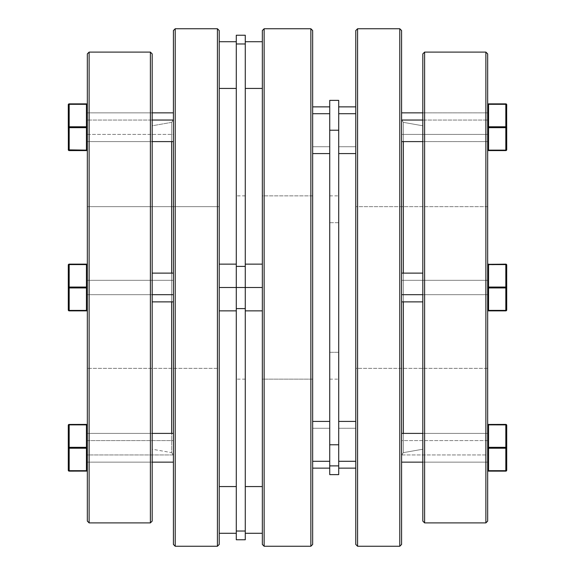 <?xml version="1.0" encoding="UTF-8"?>
<svg xmlns="http://www.w3.org/2000/svg" width="575" height="575" viewBox="0 0 575 575"><rect width="100%" height="100%" fill="white"/><g stroke="black" fill="none" stroke-linecap="round" stroke-linejoin="round"><path stroke-width="0.43" stroke-dasharray="2.88 2.16" d="M173.413 119.83L171.645 122.353L171.645 141.601L171.645 122.353L152.181 125.788L152.181 449.212L171.645 452.647L173.413 455.17L173.413 119.83L173.413 544.453L173.413 30.547L173.413 455.17L173.413 119.83L173.413 455.17L171.645 452.647L171.645 433.399L171.645 452.647L152.181 449.212L152.181 53.899L152.181 521.101L152.181 125.788L152.181 449.212L152.181 125.788L171.645 122.353L171.645 452.647L171.645 122.353L173.413 119.83M171.645 273.125L171.645 301.875L171.645 273.125M87.328 368.359L87.328 206.641L219.219 206.641L219.219 368.359L87.328 368.359L219.219 368.359L219.219 30.547L219.219 544.453L219.219 206.641L219.219 368.359L219.219 206.641L87.328 206.641L87.328 368.359M87.328 53.899L87.328 521.101L87.328 53.899M87.328 206.641L87.328 366.807L87.328 206.641M217.422 28.75L217.422 546.25L217.422 28.75M175.21 546.25L175.21 28.75L175.21 546.25M89.125 522.898L89.125 52.102L89.125 522.898M150.384 52.102L150.384 522.898L150.384 52.102M86.724 287.076L69.18 287.054L69.18 264.593L86.43 264.593L69.18 264.593L69.18 287.054L86.43 287.054L86.43 264.593L86.43 287.054L69.18 287.054L69.18 264.593L86.43 264.263L87.256 264.867L86.43 264.141L68.547 264.407L68.281 309.961A0.898 0.446 0 0 0 69.18 310.414L69.18 310.859L86.43 310.859L87.328 309.961L86.43 310.859L69.18 310.859L69.18 310.407L86.43 310.407L86.43 287.946L69.18 287.946L69.18 310.407L69.18 287.946L86.43 287.946L86.43 310.407L69.18 310.407L69.18 287.047A0.898 0.446 0 0 0 68.281 287.5A0.898 0.446 0 0 0 69.18 287.946L86.43 287.946L86.43 310.407L69.18 310.407A0.898 0.446 180 0 1 68.281 309.961L69.18 310.859A0.898 0.898 0 0 1 68.281 309.961L68.281 309.961A0.898 0.898 0 0 0 69.18 310.859L86.43 310.859L86.43 310.407L86.43 310.859L68.547 310.593L86.43 310.859A0.898 0.898 0 0 0 87.328 309.961L86.724 310.809L87.328 309.961L87.328 287.5A0.898 0.446 180 0 1 86.43 287.953A0.898 0.446 180 0 0 87.328 287.5L87.062 287.184M68.95 264.169L69.18 264.141A0.898 0.898 0 0 0 68.281 265.039L68.281 265.039A0.898 0.446 180 0 1 69.18 264.586A0.898 0.446 180 0 0 68.281 265.039A0.898 0.898 0 0 1 69.18 264.141L86.43 264.141L86.43 287.054A0.898 0.446 180 0 1 87.328 287.5L87.328 265.039A0.898 0.446 180 0 0 86.43 264.586A0.898 0.446 180 0 1 87.328 265.039L86.43 264.141L87.328 265.039A0.898 0.898 0 0 0 86.43 264.141A0.898 0.898 0 0 1 87.328 265.039A0.898 0.446 0 0 0 86.43 264.593L69.18 264.593L69.18 264.141L69.18 287.054L68.281 287.5A0.898 0.446 0 0 1 69.18 287.047L69.18 287.953A0.898 0.446 180 0 1 68.281 287.5A0.898 0.446 180 0 0 69.18 287.953L69.18 287.054L69.18 287.953M87.328 294.688L173.413 294.688L173.413 273.125L173.413 280.312L87.328 280.312L87.328 301.875L87.328 280.312L173.413 280.312L173.413 301.875L173.413 294.688L87.328 294.688L87.328 280.312L173.413 280.312L173.413 301.846L173.413 273.154L173.413 301.875L173.413 273.125L173.413 280.312L87.328 280.312L87.328 301.846L87.328 273.125L87.328 294.688L152.181 294.688L87.328 294.688M86.43 310.414A0.898 0.446 0 0 0 87.328 309.961A0.898 0.446 180 0 1 86.43 310.407L86.43 310.859L69.18 310.859L69.18 310.407L86.43 310.407L86.43 287.047A0.898 0.446 0 0 1 87.328 287.5L87.328 309.961A0.898 0.898 0 0 1 86.43 310.859L86.43 310.414A0.898 0.446 0 0 0 87.328 309.961A0.898 0.776 0 0 1 86.43 310.737L87.328 309.961L86.43 310.859A0.898 0.898 0 0 0 87.328 309.961L87.328 287.5L86.43 287.946A0.898 0.446 0 0 0 87.328 287.5A0.898 0.446 -0 0 0 86.43 287.047L86.43 287.953M69.18 264.586A0.898 0.446 0 0 0 68.281 265.039A0.898 0.446 180 0 1 69.18 264.593L69.18 287.054L69.18 264.141L69.18 264.593L86.43 264.593L86.43 287.054L69.18 287.054A0.898 0.446 0 0 0 68.281 287.5L68.281 265.039L68.281 287.5A0.898 0.446 180 0 0 69.18 287.946L68.281 287.5A0.898 0.446 180 0 1 69.18 287.054L86.43 287.054L86.43 264.141L87.328 265.039L87.328 287.5A0.898 0.446 180 0 1 86.43 287.946L86.43 287.047L86.43 287.946L69.18 287.946L69.18 310.407L86.43 310.407L87.328 309.961A0.898 0.446 -0 0 1 86.43 310.407L86.43 287.946L69.18 287.946L86.43 287.946L86.43 310.407L69.18 310.414A0.898 0.446 0 0 1 68.281 309.961L69.18 310.407L69.18 287.946L69.18 310.407A0.898 0.446 0 0 1 68.281 309.961L68.281 265.039L69.18 264.593A0.898 0.446 0 0 0 68.281 265.039L68.547 264.407M86.724 310.809L87.328 309.961L87.328 287.5A0.898 0.446 -0 0 0 86.43 287.054L86.43 264.593L69.18 264.593L69.18 264.141L69.18 264.593M68.921 264.177L86.43 264.141L69.18 264.141A0.898 0.898 0 0 0 68.281 265.039L68.346 264.701M69.18 287.047L69.18 287.946L69.18 287.047A0.898 0.446 180 0 0 68.281 287.5L68.281 309.961L68.281 287.5M86.43 264.593A0.898 0.446 180 0 1 87.328 265.039A0.898 0.898 0 0 0 86.43 264.141L87.328 265.039L87.062 287.816M86.43 424.537L87.328 425.313L86.43 424.537L69.18 424.868L69.18 447.328L86.43 447.328L86.43 424.868L86.43 447.328L69.18 447.328L69.18 424.868L86.43 424.868L86.43 447.328L69.18 447.328L69.18 424.868A0.898 0.446 180 0 0 68.281 425.313L68.281 447.774A0.898 0.446 0 0 1 69.18 447.328A0.898 0.446 180 0 0 68.281 447.774L69.18 448.227L69.18 470.688L86.43 471.018L87.328 470.235L86.43 470.688L86.43 448.227L69.18 448.227L86.43 448.227L86.43 470.688L69.18 470.688L69.18 448.227A0.898 0.446 180 0 1 68.281 447.774L68.281 470.235A0.898 0.446 -0 0 0 69.18 470.688L69.18 448.227L86.43 448.227L86.43 447.328A0.898 0.446 0 0 1 87.328 447.774L87.328 425.313A0.898 0.446 180 0 0 86.43 424.868L86.43 424.415L69.18 424.415L86.43 424.415L69.18 424.415L68.281 425.313A0.898 0.446 0 0 1 69.18 424.868L69.18 424.415L69.18 424.868L86.43 424.868A0.898 0.446 0 0 1 87.328 425.313L86.43 424.415L86.43 424.868L69.18 424.868L68.281 425.313A0.898 0.898 0 0 1 69.18 424.415A0.898 0.898 0 0 0 68.281 425.313L69.18 424.415L69.18 424.868L69.18 424.415L86.43 424.415A0.898 0.898 0 0 1 87.328 425.313A0.898 0.898 0 0 0 86.43 424.415L87.328 425.313L86.43 424.537M87.328 440.587L173.413 440.587L173.413 433.399L173.413 454.962L87.328 454.962L87.328 433.399L87.328 462.149L87.328 454.962L173.413 454.962L173.413 462.149L173.413 440.587L87.328 440.587M87.062 448.09L87.328 447.774A0.898 0.446 180 0 0 86.43 447.328L86.43 424.868A0.898 0.446 180 0 1 87.328 425.313A0.898 0.898 0 0 0 86.43 424.415L69.18 424.415A0.898 0.898 0 0 0 68.281 425.313L68.281 447.774L69.18 447.328L69.18 448.227A0.898 0.446 0 0 1 68.281 447.774L68.281 470.235A0.898 0.446 180 0 0 69.18 470.688A0.898 0.446 0 0 1 68.281 470.235L68.281 425.313A0.898 0.446 180 0 1 69.18 424.868L69.18 447.328A0.898 0.446 -0 0 0 68.281 447.774A0.898 0.446 180 0 0 69.18 448.227L69.18 471.133L86.43 471.133L69.18 471.133L68.281 470.235L69.18 471.133A0.898 0.898 0 0 1 68.281 470.235L69.18 471.133L86.43 471.133L86.43 470.688L69.18 470.688L69.18 471.133L68.281 470.235A0.898 0.898 0 0 0 69.18 471.133L68.899 471.09M173.413 440.587L173.413 462.12L173.413 440.587M86.724 424.889L86.43 424.415L86.43 424.868L69.18 424.868L69.18 424.415L69.18 424.868L86.43 424.868L86.43 447.328L69.18 447.328L69.18 424.868L68.281 425.313A0.898 0.898 0 0 1 69.18 424.415L86.43 424.415A0.898 0.898 0 0 1 87.328 425.313L87.328 470.235L86.724 471.083L86.43 470.688A0.898 0.446 180 0 0 87.328 470.235A0.898 0.898 0 0 1 86.43 471.133L69.18 471.133L69.18 470.688L86.43 470.688L86.43 471.133A0.898 0.898 0 0 0 87.328 470.235L87.062 470.875L87.328 470.235A0.898 0.776 180 0 1 86.43 471.018L87.328 470.235L87.328 447.774A0.898 0.446 0 0 1 86.43 448.227A0.898 0.446 180 0 0 87.328 447.774L87.328 425.313L87.328 447.774L86.43 447.774L86.43 447.328L86.43 470.688A0.898 0.446 -0 0 0 87.328 470.235L87.328 447.774A0.898 0.446 180 0 1 86.43 448.227L69.18 448.227L69.18 447.328L86.43 447.328L86.43 448.227L86.43 447.328L87.328 447.774A0.898 0.446 0 0 0 86.43 447.328L86.71 447.35M86.724 448.198L86.43 447.774L86.43 448.227A0.898 0.446 180 0 0 87.328 447.774L87.328 470.235L87.328 447.774A0.898 0.446 -0 0 0 86.43 447.328L86.43 447.774L87.328 447.774L87.328 425.313L87.328 462.149L152.181 462.149L87.328 462.149L87.328 447.774L87.328 470.235A0.898 0.446 -0 0 1 86.43 470.688L86.43 448.227L86.43 470.688L69.18 470.688L69.18 448.227L86.43 448.227L68.899 448.205M87.328 433.399L152.181 433.399L87.328 433.399L87.328 462.149L87.328 433.399L173.413 433.399L173.413 462.149L173.413 433.399M87.328 444.971L87.328 433.679L87.328 444.971M68.547 447.458L69.18 447.328L69.18 470.688A0.898 0.446 0 0 1 68.281 470.235A0.898 0.898 0 0 0 69.18 471.133L86.43 471.133L69.18 471.133A0.898 0.898 0 0 1 68.281 470.235L68.281 425.313A0.898 0.446 180 0 1 69.18 424.868L69.18 447.328A0.898 0.446 -0 0 0 68.281 447.774L68.353 447.602M68.281 447.774A0.898 0.446 180 0 0 69.18 448.227L69.18 447.328L86.43 447.328L86.43 424.868A0.898 0.446 180 0 1 87.328 425.313L87.062 424.997M68.885 470.659L69.18 471.133L69.18 470.688L86.43 470.688L86.43 448.227M86.48 471.133L87.328 470.235A0.898 0.446 0 0 1 86.43 470.688L86.43 471.133L87.328 470.235A0.898 0.898 0 0 1 86.43 471.133A0.898 0.898 0 0 0 87.328 470.235L87.321 470.343M87.321 310.069L86.71 310.385M173.413 280.312L173.413 301.846L173.413 280.312M68.899 287.924L68.353 287.673M69.18 287.054L86.43 287.054M86.43 287.047A0.898 0.446 180 0 1 87.328 287.5L87.328 265.039L86.43 264.141L87.062 264.407M87.328 265.039L86.43 264.141L87.328 265.039A0.898 0.446 0 0 0 86.43 264.586M68.885 310.385L69.18 310.859A0.898 0.898 0 0 1 68.281 309.961L68.547 310.277M86.724 150.535L86.43 150.585A0.898 0.898 0 0 0 87.328 149.687L86.43 150.585L86.43 150.132L86.43 150.585L69.18 150.585A0.898 0.898 0 0 1 68.281 149.687L68.353 127.053L86.43 126.773L86.43 104.312L69.18 104.312L69.18 126.773L69.18 103.867A0.898 0.898 0 0 0 68.281 104.765L69.18 103.867L68.281 104.765A0.898 0.446 180 0 1 69.18 104.312L86.43 104.312L86.43 126.773L86.43 104.312A0.898 0.446 180 0 1 87.328 104.765L87.328 127.226L86.43 127.672L86.43 127.226L87.328 127.226L86.43 127.226L86.43 127.672L87.328 127.226A0.898 0.446 0 0 0 86.43 126.773L69.18 126.773A0.898 0.446 0 0 0 68.281 127.226L68.281 149.687A0.898 0.898 0 0 0 69.18 150.585L69.18 150.132L86.43 150.132A0.898 0.446 180 0 0 87.328 149.687L87.328 104.765L87.328 127.226L86.724 126.802L87.328 127.226A0.898 0.446 0 0 1 86.43 127.672L86.43 126.773L87.328 127.226L87.328 149.687A0.898 0.446 -0 0 1 86.43 150.132L86.43 127.672L69.18 127.672A0.898 0.446 0 0 1 68.281 127.226L68.281 104.765L68.281 127.226A0.898 0.446 180 0 0 69.18 127.672L69.18 126.773L86.43 126.773L86.43 127.672A0.898 0.446 180 0 0 87.328 127.226L87.328 104.765A0.898 0.776 0 0 0 86.43 103.982L69.18 103.867L86.43 103.867L86.43 104.312A0.898 0.446 180 0 1 87.328 104.765L87.328 127.226L87.256 104.593L86.43 103.982L87.328 104.765L86.43 104.312L86.43 126.773L69.18 126.773L69.18 104.312L86.43 104.312L69.18 104.312L69.18 127.672L86.43 127.672L86.43 150.132L69.18 150.132L69.18 127.672L69.18 150.132A0.898 0.446 0 0 1 68.281 149.687L68.281 127.226L68.281 149.687A0.898 0.446 180 0 0 69.18 150.132L69.18 150.585L86.43 150.585L69.18 150.585L68.353 150.032M87.328 134.413L173.413 134.413L173.413 141.601L173.413 112.851L173.413 134.413L87.328 134.413L87.328 141.565L87.328 120.038L87.328 141.601L87.328 112.851L87.328 134.413M152.181 120.038L87.328 120.038L152.181 120.038M173.413 134.413L173.413 112.88L173.413 134.413M68.885 127.65L69.18 127.226L69.18 127.672L68.281 127.226L68.281 104.765A0.898 0.446 180 0 1 69.18 104.312L69.18 127.226L69.18 126.773L86.43 126.773L86.43 127.672A0.898 0.446 180 0 0 87.328 127.226L87.328 112.851L87.328 141.601L173.413 141.601L173.413 112.851L87.328 112.851L87.328 149.687L86.43 150.585A0.898 0.898 0 0 0 87.328 149.687L86.43 150.585L87.328 149.687A0.898 0.898 0 0 1 86.43 150.585A0.898 0.898 0 0 0 87.328 149.687L87.328 127.226L87.328 149.687A0.898 0.898 0 0 1 86.43 150.585L86.43 150.132L86.43 150.585L69.18 150.585L68.281 149.687A0.898 0.446 0 0 0 69.18 150.132L86.43 150.132L69.18 150.132L69.18 150.585L86.43 150.585L69.18 150.585L69.18 127.672A0.898 0.446 180 0 1 68.281 127.226L68.281 149.687L68.281 127.226A0.898 0.446 180 0 0 69.18 127.672L69.18 150.132A0.898 0.446 0 0 1 68.281 149.687A0.898 0.898 0 0 0 69.18 150.585L68.281 149.687L69.18 150.132L86.43 150.132L86.43 127.672L69.18 127.672L69.18 150.132L69.18 127.672L86.43 127.672L86.43 150.132L69.18 150.132L69.18 150.585A0.898 0.898 0 0 1 68.281 149.687A0.898 0.898 0 0 0 69.18 150.585L68.547 150.319M87.314 149.823L87.328 127.226A0.898 0.446 180 0 1 86.43 127.672L86.43 150.132A0.898 0.446 0 0 0 87.328 149.687A0.898 0.446 0 0 1 86.43 150.132L86.43 127.672L69.18 127.672L69.18 104.312A0.898 0.446 180 0 0 68.281 104.765L68.281 127.226L68.885 126.802L68.353 127.398M87.256 127.053L87.328 104.765A0.898 0.898 0 0 0 86.43 103.867L69.18 103.867L68.281 104.765A0.898 0.898 0 0 1 69.18 103.867L86.71 103.91M87.328 130.029L87.328 141.601L87.328 130.029M87.328 141.601L87.328 112.851L173.413 112.851L173.413 141.601L87.328 141.601L152.181 141.601M173.413 141.601L173.413 112.851L173.413 141.601M69.18 126.773A0.898 0.446 0 0 0 68.281 127.226A0.898 0.446 0 0 1 69.18 126.773L69.18 127.672L86.43 127.672L86.43 126.773L68.899 126.795M86.724 126.802L86.43 127.226L87.328 127.226L86.43 127.226L86.43 103.867L69.18 103.867L69.18 104.312L69.18 103.867L86.43 103.867L86.43 104.312L69.18 104.312L69.18 103.867A0.898 0.898 0 0 0 68.281 104.765A0.898 0.898 0 0 1 69.18 103.867A0.898 0.898 0 0 0 68.281 104.765L68.353 104.593M87.321 104.628L86.43 103.867A0.898 0.898 0 0 1 87.328 104.765L87.328 104.765A0.898 0.898 0 0 0 86.43 103.867A0.898 0.898 0 0 1 87.328 104.765L87.328 104.765A0.898 0.446 180 0 0 86.43 104.312L86.43 103.867A0.898 0.898 0 0 1 87.328 104.765L87.328 127.226A0.898 0.446 0 0 0 86.43 126.773A0.898 0.446 0 0 1 87.328 127.226M69.18 104.312L86.43 104.312L86.43 126.773M86.43 103.867L86.71 104.334M506.647 127.398L505.82 126.773L505.82 127.672L488.57 127.672L488.57 126.773L487.672 127.226L488.57 127.226L487.672 127.226L488.57 126.773L488.57 127.226L488.57 104.312L505.82 104.312L505.82 126.773L488.57 126.773L505.82 126.773L505.82 104.312L488.57 104.312L488.57 126.773L505.82 126.773L506.719 127.226L506.719 104.765L506.719 149.687A0.898 0.898 0 0 1 505.82 150.585L488.57 150.585L505.82 150.585A0.898 0.898 0 0 0 506.719 149.687A0.898 0.898 0 0 1 505.82 150.585L505.82 150.132L488.57 150.132L488.57 127.672L505.82 127.672L505.82 150.132L505.82 127.672L488.57 127.672L488.57 150.132L505.82 150.132L506.719 149.687L505.82 150.585A0.898 0.898 0 0 0 506.719 149.687A0.898 0.446 0 0 1 505.82 150.132L505.82 127.672A0.898 0.446 180 0 0 506.719 127.226A0.898 0.446 180 0 1 505.82 127.672L505.82 150.585L488.57 150.585L488.57 150.132L505.82 150.132L488.57 150.132L488.57 150.585A0.898 0.898 0 0 1 487.672 149.687L487.672 127.226L487.672 149.687A0.898 0.898 0 0 0 488.57 150.585L505.82 150.585L505.82 150.132A0.898 0.446 -0 0 0 506.719 149.687L506.719 127.226L505.82 127.672L505.82 126.773L505.82 127.672L506.453 127.542M487.672 141.601L401.587 141.601L401.587 112.851L487.672 112.851L487.672 141.601L487.672 104.765L487.672 141.601L487.672 112.851L401.587 112.851L401.587 141.601L487.672 141.601L487.672 112.851L487.672 134.413L401.587 134.413L401.587 112.851L401.587 141.601L401.587 112.851L401.587 141.601L401.587 134.413L487.672 134.413L487.672 112.88L487.672 141.601L422.819 141.601M487.938 127.542L488.57 127.672L488.57 127.226L487.672 127.226L487.672 104.765A0.898 0.446 180 0 1 488.57 104.312L505.82 104.312L505.82 103.867L488.57 103.867L505.82 103.867A0.898 0.898 0 0 1 506.719 104.765L506.719 127.226A0.898 0.446 0 0 0 505.82 126.773L505.82 104.312A0.898 0.446 180 0 1 506.719 104.765A0.898 0.446 180 0 0 505.82 104.312L505.82 126.773L488.57 126.773L488.57 150.585A0.898 0.898 0 0 1 487.672 149.687L488.57 150.132L487.672 149.687A0.898 0.898 0 0 0 488.57 150.585L488.57 150.132A0.898 0.446 -0 0 1 487.672 149.687L487.672 127.226A0.898 0.446 180 0 0 488.57 127.672A0.898 0.446 180 0 1 487.672 127.226L487.672 149.687A0.898 0.446 0 0 0 488.57 150.132L488.57 127.672L505.82 127.672L505.82 126.773A0.898 0.446 0 0 1 506.719 127.226L506.719 104.765A0.898 0.898 0 0 0 505.82 103.867A0.898 0.898 0 0 1 506.719 104.765L505.82 103.867L506.719 104.765A0.898 0.898 0 0 0 505.82 103.867L505.82 104.312L488.57 104.312L488.57 103.867L488.57 126.773A0.898 0.446 0 0 0 487.672 127.226L488.57 127.226L488.57 127.672L487.744 127.398M506.05 150.549L505.82 150.585A0.898 0.898 0 0 0 506.719 149.687L505.82 150.585L488.57 150.585L505.82 150.585L505.82 150.132A0.898 0.446 180 0 0 506.719 149.687L506.719 127.226L506.719 149.687A0.898 0.446 0 0 1 505.82 150.132L505.82 127.672L488.57 127.672L488.57 150.132L488.57 127.672L505.82 127.672L505.82 150.132L488.57 150.132A0.898 0.446 0 0 1 487.672 149.687L487.672 127.226A0.898 0.446 0 0 1 488.57 126.773L488.57 104.312A0.898 0.446 180 0 0 487.672 104.765A0.898 0.898 0 0 1 488.57 103.867L487.672 104.765L488.57 103.867A0.898 0.898 0 0 0 487.672 104.765A0.898 0.898 0 0 1 488.57 103.867A0.898 0.898 0 0 0 487.672 104.765L488.57 103.867L487.672 104.765L487.672 149.687L487.672 104.765A0.898 0.446 180 0 1 488.57 104.312L505.82 104.312L505.82 126.773L488.57 126.773L488.57 103.867L505.82 103.867L488.57 103.867A0.898 0.898 0 0 0 487.672 104.765A0.898 0.776 180 0 1 488.57 103.982L488.57 126.773L505.82 126.773L505.82 104.312A0.898 0.446 180 0 1 506.719 104.765L506.719 127.226L506.719 104.765L506.115 104.341M488.427 264.155L505.82 264.141L506.647 264.694L506.719 287.5L505.82 287.946L505.82 310.407L488.57 310.407L488.57 287.946L505.82 287.946L488.57 287.946L488.57 310.407L505.82 310.407L505.82 310.859A0.898 0.898 0 0 0 506.719 309.961L506.115 310.809L506.453 310.593L505.82 310.859L505.82 310.414A0.898 0.446 0 0 0 506.719 309.961A0.898 0.898 0 0 1 505.82 310.859L505.82 287.946A0.898 0.446 0 0 0 506.719 287.5A0.898 0.446 0 0 0 505.82 287.054L505.82 264.593L488.57 264.593L488.57 287.054L488.57 264.141L488.57 264.593L505.82 264.593L505.82 264.141A0.898 0.898 0 0 1 506.719 265.039A0.898 0.446 0 0 0 505.82 264.593L505.82 287.054L488.57 287.054L505.82 287.054L505.82 264.593L488.57 264.593L488.57 287.054L488.57 264.141L487.672 265.039L488.57 264.586A0.898 0.446 180 0 0 487.672 265.039L487.672 309.961L488.57 310.414L487.672 309.961L487.672 265.039L487.672 309.961A0.898 0.446 0 0 0 488.57 310.414A0.898 0.446 0 0 1 487.672 309.961L488.57 310.859L506.453 310.593L506.719 287.5A0.898 0.446 180 0 1 505.82 287.953A0.898 0.446 180 0 0 506.719 287.5L505.82 287.054L488.57 287.054L488.57 264.593L505.82 264.593L505.82 287.054L505.82 264.593L488.57 264.593L488.57 287.054L505.82 287.054L505.82 287.953L505.82 287.047A0.898 0.446 -0 0 1 506.719 287.5L506.719 265.039A0.898 0.446 180 0 0 505.82 264.586A0.898 0.446 180 0 1 506.719 265.039L505.82 264.141L488.57 264.141L505.82 264.141L505.82 287.054L488.57 287.054L488.57 287.953A0.898 0.446 180 0 1 487.672 287.5A0.898 0.446 -0 0 0 488.57 287.946L488.57 310.407L505.82 310.407L505.82 287.946L488.57 287.946L505.82 287.946L505.82 310.407L488.57 310.407L488.57 287.946L505.82 287.946L505.82 310.859L506.719 309.961A0.898 0.446 180 0 1 505.82 310.407L488.57 310.407L488.57 310.859L488.57 287.047A0.898 0.446 0 0 0 487.672 287.5A0.898 0.446 0 0 1 488.57 287.047L488.57 287.953A0.898 0.446 180 0 1 487.672 287.5A0.898 0.446 180 0 1 488.57 287.054L487.672 287.5L487.744 264.867L505.82 264.593L506.719 265.039A0.898 0.898 0 0 0 505.82 264.141L488.57 264.141L487.672 265.039A0.898 0.898 0 0 1 488.57 264.141A0.898 0.898 0 0 0 487.672 265.039L488.29 264.184L487.744 264.694M487.672 294.688L401.587 294.688L401.587 301.875L401.587 280.312L487.672 280.312L487.672 301.875L487.672 273.125L487.672 280.312L401.587 280.312L401.587 273.125L401.587 294.688L487.672 294.688L487.672 273.125L487.672 280.312L401.587 280.312L401.587 273.154L401.587 301.846L401.587 273.125L401.587 301.875L401.587 280.312L487.672 280.312L487.672 273.154L487.672 301.875L487.672 294.688L422.819 294.688L487.672 294.688M488.57 287.953L488.57 287.054L505.82 287.054A0.898 0.446 180 0 1 506.719 287.5A0.898 0.446 0 0 0 505.82 287.047L505.82 287.946L488.57 287.946L488.57 310.407L505.82 310.407L506.115 310.809L487.938 310.593L505.82 310.859L506.719 309.961A0.898 0.446 0 0 1 505.82 310.407L505.82 287.047A0.898 0.446 180 0 1 506.719 287.5L506.719 309.961A0.898 0.446 0 0 1 505.82 310.414M488.57 287.054A0.898 0.446 0 0 0 487.672 287.5A0.898 0.446 180 0 0 488.57 287.946L487.672 287.5L487.672 309.961L488.57 310.407A0.898 0.446 0 0 1 487.672 309.961L487.672 309.961A0.898 0.898 0 0 0 488.57 310.859L488.57 310.414L488.57 310.859A0.898 0.898 0 0 1 487.672 309.961A0.898 0.776 180 0 0 488.57 310.737L487.672 309.961L487.672 53.899L487.672 521.101L487.672 206.641L355.781 206.641L355.781 368.359L487.672 368.359L487.672 206.641L487.672 368.359L355.781 368.359L355.781 206.641L355.781 544.453L355.781 30.547L355.781 366.807L355.781 206.641L487.672 206.641L487.672 265.039A0.898 0.446 180 0 1 488.57 264.586A0.898 0.446 0 0 0 487.672 265.039L487.672 309.961L488.57 310.407A0.898 0.446 180 0 1 487.672 309.961L487.672 265.039A0.898 0.446 180 0 1 488.57 264.593A0.898 0.446 0 0 0 487.672 265.039L487.672 287.5A0.898 0.446 180 0 1 488.57 287.047L488.57 287.946L488.57 287.047M505.82 264.593A0.898 0.446 180 0 1 506.719 265.039A0.898 0.898 0 0 0 505.82 264.141L506.719 265.039L506.719 287.5L506.719 265.039A0.898 0.446 0 0 0 505.82 264.586M506.453 424.681L506.719 425.313A0.898 0.898 0 0 0 505.82 424.415L488.57 424.415L487.672 425.313A0.898 0.446 -0 0 1 488.57 424.868L505.82 424.868L505.82 424.415L506.719 425.313L505.82 424.415A0.898 0.898 0 0 1 506.719 425.313L506.115 424.465L505.82 424.868A0.898 0.446 0 0 1 506.719 425.313L506.719 470.235L505.82 471.133A0.898 0.898 0 0 0 506.719 470.235L506.453 470.875L506.719 470.235A0.898 0.898 0 0 1 505.82 471.133L505.82 470.688L488.57 470.688L488.57 448.227A0.898 0.446 180 0 1 487.672 447.774L488.57 448.227L488.57 447.328A0.898 0.446 180 0 0 487.672 447.774L487.672 470.235L487.672 447.774A0.898 0.446 0 0 1 488.57 447.328L488.57 448.227L505.82 448.227L505.82 447.328L488.57 447.328L488.57 424.537L487.672 425.313L488.57 424.415L505.82 424.415L488.57 424.415L488.57 447.328L505.82 447.328L505.82 424.868L488.57 424.868L505.82 424.868L505.82 447.328L488.57 447.328L488.57 424.868A0.898 0.446 180 0 0 487.672 425.313L487.672 470.235L488.57 471.133L487.672 470.235L488.57 471.133L505.82 471.133L488.57 471.133L505.82 471.133L506.647 470.58L506.719 425.313A0.898 0.446 180 0 0 505.82 424.868L505.82 447.328A0.898 0.446 0 0 1 506.719 447.774A0.898 0.446 180 0 0 505.82 447.328L505.82 448.227L488.57 448.227L488.57 470.688L505.82 470.688L505.82 448.227L505.82 470.688L488.57 470.688L488.57 448.227L505.82 448.227L506.719 447.774A0.898 0.446 180 0 1 505.82 448.227L505.82 470.688A0.898 0.446 0 0 0 506.719 470.235L505.82 470.688L506.101 471.09M487.672 440.587L401.587 440.587L401.587 462.149L401.587 454.962L487.672 454.962L487.672 433.399L487.672 454.962L401.587 454.962L401.587 433.399L401.587 440.587L487.672 440.587M401.587 454.962L401.587 433.435L401.587 454.962M506.453 470.551L506.719 470.235A0.898 0.446 0 0 1 505.82 470.688L505.82 448.227A0.898 0.446 180 0 0 506.719 447.774A0.898 0.446 0 0 0 505.82 447.328L506.101 424.458M487.744 424.968L487.672 425.313A0.898 0.898 0 0 1 488.57 424.415L488.57 424.415A0.898 0.898 0 0 0 487.672 425.313L488.57 424.415L505.82 424.415L505.82 424.868L488.57 424.868L488.57 424.415L487.744 424.968M506.115 424.889L505.82 424.868A0.898 0.446 180 0 1 506.719 425.313L505.82 424.868L505.82 447.328L506.719 447.774A0.898 0.446 0 0 1 505.82 448.227L505.82 447.328L505.82 448.227L488.57 448.227L488.57 447.328A0.898 0.446 -0 0 0 487.672 447.774L487.672 425.313A0.898 0.446 180 0 1 488.57 424.868L488.57 447.328L505.82 447.328L488.57 447.328L488.57 448.227A0.898 0.446 0 0 1 487.672 447.774L488.57 447.328L488.57 424.868L505.82 424.868L505.82 424.415L488.57 424.415A0.898 0.898 0 0 0 487.672 425.313L487.672 447.774A0.898 0.446 180 0 0 488.57 448.227L488.57 471.133L487.672 470.235A0.898 0.446 0 0 0 488.57 470.688L505.82 470.688A0.898 0.446 180 0 0 506.719 470.235L506.719 425.313A0.898 0.898 0 0 0 505.82 424.415A0.898 0.898 0 0 1 506.719 425.313L506.453 424.997M506.453 470.875L488.57 471.133A0.898 0.898 0 0 1 487.672 470.235A0.898 0.776 0 0 0 488.57 471.018L487.672 470.235A0.898 0.898 0 0 0 488.57 471.133L488.29 471.09M506.719 447.774L506.719 470.235A0.898 0.446 0 0 1 505.82 470.688L505.82 448.227A0.898 0.446 180 0 0 506.719 447.774L505.82 448.227L488.57 448.227L488.57 470.688L487.672 470.235A0.898 0.446 180 0 0 488.57 470.688A0.898 0.446 0 0 1 487.672 470.235L487.672 447.774L488.57 447.774L488.57 448.227L505.82 448.227L505.82 470.688L488.57 470.688L488.57 447.328A0.898 0.446 0 0 0 487.672 447.774L487.672 425.313A0.898 0.898 0 0 1 488.57 424.415L505.82 424.415L505.82 424.868L488.57 424.868L488.57 424.415L487.672 425.313L487.672 470.235L487.672 433.399L422.819 433.399L487.672 433.399L487.672 462.149L487.672 425.313A0.898 0.446 180 0 1 488.57 424.868L488.57 447.328L505.82 447.328L505.82 424.868A0.898 0.446 180 0 1 506.719 425.313L506.719 447.774A0.898 0.446 0 0 0 505.82 447.328L506.101 447.35M487.938 470.875L487.744 447.602M487.938 448.09L487.672 470.235A0.898 0.898 0 0 0 488.57 471.133L505.82 471.133A0.898 0.898 0 0 0 506.719 470.235A0.898 0.898 0 0 1 505.82 471.133L506.101 470.666M422.819 462.149L487.672 462.149L422.819 462.149M401.587 433.399L401.587 462.149L401.587 433.399L487.672 433.399M401.587 462.149L401.587 433.679L401.587 462.149L487.672 462.149M487.938 447.458L488.57 447.328L488.57 447.774L487.672 447.774A0.898 0.446 180 0 0 488.57 448.227M487.672 470.235L488.57 471.133A0.898 0.898 0 0 1 487.672 470.235L488.57 471.133L488.57 470.688L505.82 470.688L505.82 471.133L488.57 471.133L488.57 470.688A0.898 0.446 -0 0 1 487.672 470.235L487.686 470.379M485.875 522.898L485.875 52.102L485.875 522.898M401.587 119.83L403.355 122.353L403.355 452.647L401.587 455.17L401.587 30.547L401.587 544.453L401.587 120.635L401.587 455.17L403.355 452.647L403.355 122.353L422.819 125.788L422.819 449.212L403.355 452.647L422.819 449.212L422.819 125.788L422.819 521.101L422.819 53.899L422.819 448.435L422.819 125.788L403.355 122.353L403.355 141.601L403.355 122.353L401.587 119.83M424.616 52.102L424.616 522.898L424.616 52.102M399.79 546.25L399.79 28.75L399.79 546.25M357.578 28.75L357.578 546.25L357.578 28.75M487.672 368.359L487.672 303.277L487.672 368.359M403.355 273.125L403.355 301.875L403.355 273.125M403.355 433.399L403.355 452.647L403.355 433.399M262.344 379.141L262.344 195.859L312.656 195.859L312.656 379.141L262.344 379.141L262.344 287.5L245.273 287.5L245.273 379.141L245.273 287.5L236.289 287.5L262.344 287.5L262.344 264.141L262.344 310.859L262.344 287.5L245.273 287.5L245.273 264.141L245.273 287.5L262.344 287.5L262.344 264.141L262.344 287.5L245.273 287.5L245.273 310.859L245.273 35.233L245.273 43.973L236.289 43.973L236.289 35.233L236.289 266.397L236.289 43.973L245.273 43.973L245.273 379.141L245.273 264.141L245.273 310.859L245.273 264.141L245.273 310.859L245.273 287.5L262.344 287.5L262.344 310.859L262.344 30.547L262.344 544.453L262.344 195.859L262.344 379.141L312.656 379.141L312.656 30.547L312.656 544.453L312.656 195.859L312.656 379.141L312.656 195.859L262.344 195.859L262.344 379.141M329.727 222.697L329.727 352.303L338.711 352.303L338.711 195.859L338.711 222.697L329.727 222.697L329.727 379.141L329.727 222.697L338.711 222.697L338.711 195.859L338.711 379.141L338.711 229.36L338.711 352.303L329.727 352.303L329.727 379.141L329.727 222.697M329.727 146.74L312.656 146.74L312.656 153.583L312.656 113.706L329.727 113.706L329.727 153.583L329.727 146.74L312.656 146.74L312.656 106.864L312.656 153.583L312.656 106.864L312.656 153.583L312.656 113.706L312.656 153.583L312.656 146.74L329.727 146.74L329.727 474.619L329.727 428.26L312.656 428.26L312.656 468.136L312.656 461.294L329.727 461.294L329.727 468.136L329.727 428.26L312.656 428.26L312.656 468.136L312.656 421.418L312.656 468.136L312.656 428.26L329.727 428.26L329.727 421.418L329.727 453.718L329.727 444.777L338.711 444.777L338.711 474.619L329.727 474.619L338.711 474.619L338.711 444.777L338.711 461.294L355.781 461.294L355.781 468.136L355.781 428.26L338.711 428.26L338.711 468.136L338.711 130.223L338.711 444.777L329.727 444.777L329.727 106.864L329.727 153.583L329.727 106.864L329.727 146.74L329.727 106.864L329.727 143.204L329.727 113.706L312.656 113.706L312.656 146.74L329.727 146.74M355.781 146.74L338.711 146.74L338.711 153.583L338.711 113.706L355.781 113.706L355.781 153.583L355.781 146.74L338.711 146.74L338.711 106.864L338.711 153.583L338.711 106.864L338.711 153.583L338.711 117.243L338.711 146.74L355.781 146.74L355.781 106.864L355.781 153.583L355.781 106.864L355.781 153.583L355.781 106.864L355.781 113.706L338.711 113.706L338.711 106.864L338.711 146.74L355.781 146.74M329.727 461.294L329.727 421.418L329.727 468.136L329.727 449.334L329.727 461.294L312.656 461.294L312.656 421.418L312.656 428.26L329.727 428.26L329.727 421.418L329.727 461.294M355.781 428.26L338.711 428.26L338.711 421.418L338.711 468.136L338.711 421.418L338.711 440.22L338.711 428.26L355.781 428.26L355.781 461.294L355.781 421.418L355.781 468.136L355.781 421.418L355.781 468.136L355.781 421.418L355.781 461.294L338.711 461.294L338.711 421.418L338.711 428.26L355.781 428.26M236.289 287.5L236.289 379.141L236.289 287.5L219.219 287.5L236.289 287.5L236.289 264.141L236.289 310.859L236.289 266.397L245.273 266.397L236.289 266.397L236.289 379.141L236.289 195.859L236.289 310.859L236.289 264.141L236.289 287.5L219.219 287.5L219.219 264.141L219.219 287.5L236.289 287.5L236.289 264.141L236.289 287.5L219.219 287.5L219.219 310.859L219.219 264.141L219.219 310.859L219.219 287.5L219.219 310.859L219.219 287.5L236.289 287.5L236.289 310.859L236.289 287.5L245.273 287.5L236.289 287.5L236.289 195.859L236.289 287.5M245.273 533.284L245.273 486.565L245.273 533.284M262.344 486.565L262.344 533.284L262.344 486.565M219.219 533.284L219.219 486.565L219.219 533.284M236.289 486.565L236.289 533.284L236.289 486.565M219.219 41.716L219.219 88.435L219.219 41.716M236.289 88.435L236.289 41.716L236.289 88.435M245.273 41.716L245.273 88.435L245.273 41.716M262.344 88.435L262.344 41.716L262.344 88.435M245.273 539.767L245.273 308.603L236.289 308.603L236.289 531.027L236.289 308.603L245.273 308.603L245.273 539.767M236.289 539.767L236.289 531.027L245.273 531.027L236.289 531.027L236.289 539.767M245.273 287.5L245.273 195.859L245.273 287.5M262.344 287.5L262.344 310.859L262.344 287.5M264.141 546.25L264.141 28.75L264.141 546.25M310.859 28.75L310.859 546.25L310.859 28.75M329.727 100.381L329.727 130.223L329.727 100.381L338.711 100.381L338.711 130.223L329.727 130.223L338.711 130.223L338.711 100.381L329.727 100.381M422.819 120.038L487.672 120.038L422.819 120.038M401.587 120.038L401.587 141.565L401.587 120.038M505.82 127.672A0.898 0.446 180 0 0 506.719 127.226A0.898 0.446 0 0 1 505.82 127.672L505.82 126.773L505.82 127.672M506.101 126.795L506.719 127.226A0.898 0.446 0 0 0 505.82 126.773M487.744 150.032L487.672 149.687A0.898 0.898 0 0 0 488.57 150.585L487.672 149.687A0.898 0.446 180 0 0 488.57 150.132L488.57 150.585L488.57 150.132L505.82 150.132L505.82 150.585L506.719 149.687L506.453 150.319M488.57 127.672L488.57 126.773L488.57 127.672A0.898 0.446 0 0 1 487.672 127.226A0.898 0.446 180 0 0 488.57 127.672M506.101 103.91L506.453 104.125L505.82 103.867L505.82 104.312L505.82 103.867A0.898 0.898 0 0 1 506.719 104.765L506.712 104.628M488.57 126.773A0.898 0.446 -0 0 0 487.672 127.226L488.276 126.802M505.82 104.312L488.57 104.312M487.938 104.449L487.672 149.687L488.57 150.585M487.672 104.765L488.57 103.867M505.82 287.946A0.898 0.446 180 0 0 506.719 287.5L506.719 309.961L506.719 287.5L506.115 287.924M505.964 264.155L488.57 264.141L505.82 264.141L506.719 265.039M401.587 294.688L401.587 273.154L401.587 294.688M488.57 264.593L488.57 264.141L488.57 264.593M488.355 264.169L488.57 264.141A0.898 0.898 0 0 0 487.672 265.039L487.679 264.931M488.297 264.184L487.672 265.032M488.29 287.924L487.672 287.5L487.672 309.961A0.898 0.898 0 0 0 488.57 310.859L505.82 310.859A0.898 0.898 0 0 0 506.719 309.961L506.647 310.306M506.101 310.385L506.683 310.213M152.181 273.125L173.413 273.125M152.181 301.875L173.413 301.875M69.18 310.859L68.288 310.098M87.314 310.098L86.573 310.845M69.18 264.141L68.281 265.039L69.043 264.148M86.43 424.415L87.328 425.313L86.48 424.415M87.328 462.149L173.413 462.149M69.18 424.415L68.332 425.026M87.328 112.851L152.181 112.851M422.819 301.875L401.587 301.875M422.819 273.125L401.587 273.125M506.712 310.069L505.964 310.845M487.672 309.961L488.57 310.859L487.672 309.961M506.719 425.313L505.82 424.415L506.719 425.313M505.82 471.133L506.712 470.35M488.57 424.415L487.722 425.026M329.727 195.859L338.711 195.859M329.727 153.583L312.656 153.583M355.781 153.583L338.711 153.583M329.727 468.136L312.656 468.136M245.273 379.141L236.289 379.141M245.273 264.141L262.344 264.141M219.219 264.141L236.289 264.141M245.273 195.859L236.289 195.859M355.781 421.418L338.711 421.418M355.781 106.864L338.711 106.864M329.727 379.141L338.711 379.141M487.672 112.851L422.819 112.851M505.82 310.859L506.719 309.961"/><path stroke-width="0.86" d="M89.125 52.102L87.328 53.899L87.328 521.101L89.125 522.898L89.125 52.102L89.125 522.898L150.384 522.898L152.181 521.101L152.181 53.899L150.384 52.102L150.384 522.898L150.384 52.102L89.125 52.102L150.384 52.102L152.181 53.899L152.181 521.101L150.384 522.898L89.125 522.898L87.328 521.101L87.328 53.899L89.125 52.102M171.645 141.601L171.645 273.125L171.645 141.601M171.645 301.875L171.645 433.399L171.645 301.875M175.21 28.75L173.413 30.547L173.413 544.453L175.21 546.25L175.21 28.75L175.21 546.25L217.422 546.25L219.219 544.453L219.219 30.547L217.422 28.75L217.422 546.25L217.422 28.75L175.21 28.75L217.422 28.75L219.219 30.547L219.219 544.453L217.422 546.25L175.21 546.25L173.413 544.453L173.413 30.547L175.21 28.75M68.547 310.277L69.18 310.859L86.43 310.859L86.43 287.946L69.18 287.946L69.18 310.407L86.43 310.407A0.898 0.446 0 0 0 87.328 309.961L87.328 309.961A0.898 0.898 0 0 1 86.43 310.859L87.328 309.961L86.43 310.859L69.18 310.859A0.898 0.898 0 0 1 68.281 309.961L68.885 310.809L68.281 309.961L68.281 265.039A0.898 0.898 0 0 1 69.18 264.141L69.18 264.593L86.43 264.593L87.328 265.039L86.43 264.141L87.328 265.039A0.898 0.776 180 0 0 86.43 264.263L87.328 265.039A0.898 0.446 180 0 0 86.43 264.593L86.43 264.141L86.43 264.593L69.18 264.593L69.18 287.054L86.43 287.054L86.43 264.593L86.43 287.054L69.18 287.054L69.18 264.593A0.898 0.446 180 0 0 68.281 265.039L69.18 264.141L68.597 264.356M87.062 287.184L86.43 287.047L86.43 287.953A0.898 0.446 0 0 0 87.328 287.5L86.724 287.076M68.353 287.673L68.281 287.5A0.898 0.446 0 0 0 69.18 287.953L68.899 287.924M68.885 310.385L69.18 287.946L86.43 287.946L86.43 310.859L87.328 309.961A0.898 0.446 180 0 1 86.43 310.414L86.71 310.385M87.062 287.816L86.43 287.953M86.43 424.415L68.899 424.458L86.43 424.415A0.898 0.898 0 0 1 87.328 425.313A0.898 0.898 0 0 0 86.43 424.415L86.43 424.868L69.18 424.868L69.18 447.328L86.43 447.328L87.328 447.774L86.43 447.328L86.43 447.774L87.328 447.774L86.43 447.774L86.43 424.415L87.328 425.313A0.898 0.446 180 0 0 86.43 424.868L87.328 425.313L86.48 424.415M68.353 447.947L68.281 447.774A0.898 0.446 0 0 1 69.18 447.328L68.281 447.774L68.281 425.313L68.281 470.235L68.281 447.774L69.18 448.227L69.18 470.688L86.43 470.688A0.898 0.446 -0 0 0 87.328 470.235L87.062 470.875L87.328 470.235L86.43 470.688L86.43 448.227L87.062 448.09M87.062 470.875L69.18 471.133A0.898 0.898 0 0 1 68.281 470.235L68.899 471.09M68.353 470.408L68.281 470.235A0.898 0.898 0 0 0 69.18 471.133L68.281 470.235A0.898 0.446 -0 0 0 69.18 470.688L69.18 424.415A0.898 0.898 0 0 0 68.281 425.313A0.898 0.898 0 0 1 69.18 424.415L69.18 424.868A0.898 0.446 180 0 0 68.281 425.313L69.18 424.868L86.43 424.868L86.43 447.328L69.18 447.328L69.18 448.227A0.898 0.446 180 0 1 68.281 447.774L69.18 447.328M68.899 470.666L69.18 471.133L86.71 471.09M152.181 433.399L173.413 433.399L152.181 433.399M173.413 462.149L152.181 462.149L173.413 462.149M86.43 447.328A0.898 0.446 0 0 1 87.328 447.774A0.898 0.446 180 0 1 86.43 448.227L69.18 448.227L86.43 448.227L86.43 447.774L86.71 448.205L86.43 470.688L69.18 470.688M87.062 424.997L86.43 424.868M86.43 471.133L87.328 470.235L86.43 471.133A0.898 0.898 0 0 0 87.328 470.235A0.898 0.898 0 0 1 86.43 471.133L86.48 471.133M87.256 264.694L86.43 264.141L69.18 264.141L68.281 265.039L69.18 264.141L87.062 264.407M173.413 294.688L152.181 294.688L173.413 294.688M69.043 264.148L68.281 265.039L68.281 287.5A0.898 0.446 -0 0 1 69.18 287.054M68.281 287.5L69.18 287.047L69.18 287.946A0.898 0.446 180 0 1 68.281 287.5L68.281 309.961L68.899 310.816L69.18 310.407A0.898 0.446 0 0 1 68.281 309.961L68.921 310.823M86.487 264.141L87.328 265.039L86.43 264.141A0.898 0.898 0 0 1 87.328 265.039L87.263 264.701M87.321 310.069L86.71 310.816M87.328 309.961L86.437 310.859M69.18 310.414A0.898 0.446 180 0 1 68.281 309.961L69.129 310.859M86.43 287.054A0.898 0.446 0 0 1 87.328 287.5A0.898 0.446 180 0 1 86.43 287.946L86.43 287.047M69.18 287.047L69.18 287.953M86.43 310.407L69.18 310.407M68.684 150.434L69.18 150.585A0.898 0.898 0 0 1 68.281 149.687L69.18 150.585L68.281 149.687A0.898 0.446 0 0 0 69.18 150.132L69.18 150.585L86.43 150.585L87.328 149.687A0.898 0.898 0 0 1 86.43 150.585L69.18 150.585L69.18 127.672L86.43 127.672L87.328 127.226A0.898 0.446 180 0 1 86.43 127.672L86.43 150.132A0.898 0.446 0 0 0 87.328 149.687L86.43 150.585L87.328 149.687L86.43 150.463L86.43 127.672L69.18 127.672L69.18 150.132L86.43 150.132L68.353 149.859L68.353 104.42L69.18 103.867L86.43 103.867L87.328 104.765L86.43 104.312L69.18 104.312L69.18 126.773L86.43 126.773L86.43 103.867L87.062 104.125L69.18 103.867L68.353 104.42M173.413 120.038L152.181 120.038L173.413 120.038M68.885 126.802L69.18 104.312L68.353 104.593L68.899 104.334M68.885 103.917L68.281 104.765A0.898 0.446 0 0 1 69.18 104.312A0.898 0.446 180 0 0 68.281 104.765L68.281 127.226L69.18 127.672A0.898 0.446 180 0 1 68.281 127.226L68.547 150.319M68.432 104.269L68.281 104.765A0.898 0.898 0 0 1 69.18 103.867L69.18 104.312L86.43 104.312L86.43 126.773A0.898 0.446 0 0 1 87.328 127.226A0.898 0.446 180 0 0 86.43 126.773L86.43 127.672L86.71 126.795M87.033 150.348L86.43 150.585L87.314 149.823M68.281 127.226A0.898 0.446 0 0 1 69.18 126.773A0.898 0.446 180 0 0 68.281 127.226L68.353 127.053M69.18 104.312L68.964 103.888M86.71 103.91L87.328 104.765A0.898 0.446 180 0 0 86.43 104.312A0.898 0.446 0 0 1 87.328 104.765L86.43 103.867A0.898 0.898 0 0 1 87.328 104.765L86.71 104.334M69.18 127.672L69.18 126.773L69.18 127.672M86.43 126.773L69.18 126.773M68.353 127.398L68.885 127.65M487.744 127.053L488.57 127.672L488.57 150.132L487.744 149.859L488.57 150.463L505.82 150.132L505.82 127.672L488.57 127.672A0.898 0.446 180 0 1 487.672 127.226A0.898 0.446 0 0 1 488.57 126.773L505.82 126.773L505.82 104.312L488.57 104.312L488.57 127.672L505.82 127.672L505.82 150.585L488.57 150.585L487.672 149.687A0.898 0.446 0 0 0 488.57 150.132L488.57 150.585A0.898 0.898 0 0 1 487.672 149.687L488.57 150.585L506.101 150.542L505.82 150.132L488.57 150.132L488.57 126.773A0.898 0.446 180 0 0 487.672 127.226M488.276 103.917L488.57 104.312A0.898 0.446 180 0 0 487.672 104.765L488.57 103.867L505.82 103.867L506.647 104.42L506.719 149.687L505.82 150.132A0.898 0.446 0 0 0 506.719 149.687L505.871 150.585M506.453 127.542L506.719 127.226A0.898 0.446 180 0 1 505.82 127.672L506.647 127.398M506.453 126.91L506.719 104.765A0.898 0.446 180 0 0 505.82 104.312L505.82 103.867L506.453 104.125L505.82 103.867A0.898 0.898 0 0 1 506.719 104.765L505.82 104.312L506.101 126.795M487.744 264.694L488.57 264.263L487.744 264.694M506.266 264.256L487.938 264.407L505.82 264.141A0.898 0.898 0 0 1 506.719 265.039L506.647 310.306L505.82 310.859L488.57 310.859L487.672 309.961L487.938 310.593M506.647 264.694L506.093 264.184L506.719 265.039A0.898 0.446 180 0 0 505.82 264.593L505.82 287.054L505.82 264.593L488.57 264.593L488.57 287.054L505.82 287.054A0.898 0.446 0 0 1 506.719 287.5A0.898 0.446 180 0 1 505.82 287.946L505.82 310.407A0.898 0.446 0 0 0 506.719 309.961A0.898 0.446 180 0 1 505.82 310.414L505.82 287.946L488.57 287.946L488.57 310.407L506.101 310.385M506.115 287.924L505.82 287.953A0.898 0.446 0 0 0 506.719 287.5L506.654 264.701L505.82 264.141L506.719 265.039L505.82 264.141L505.82 264.593L488.57 264.593A0.898 0.446 180 0 0 487.672 265.039A0.898 0.898 0 0 1 488.57 264.141L488.57 264.586M506.115 310.809L505.82 310.407L488.276 310.385L488.29 287.924M487.938 470.875L487.672 470.235L488.29 471.09M505.82 424.868L505.82 447.328L488.57 447.328L488.57 424.868A0.898 0.446 180 0 0 487.672 425.313L488.57 424.415A0.898 0.898 0 0 0 487.672 425.313L487.938 424.681L487.672 425.313A0.898 0.898 0 0 1 488.57 424.415L488.57 424.868L506.101 424.889L505.82 424.415L505.82 424.868L488.57 424.868L488.57 447.328L505.82 447.328L505.82 424.868A0.898 0.446 180 0 1 506.719 425.313L506.719 447.774L506.719 425.313A0.898 0.898 0 0 0 505.82 424.415L488.29 424.458L505.82 424.415A0.898 0.898 0 0 1 506.719 425.313L506.453 424.997M506.453 470.875L505.82 471.133A0.898 0.898 0 0 0 506.719 470.235L505.82 470.688L505.82 448.227L488.57 448.227L488.57 447.774L487.672 447.774A0.898 0.446 0 0 1 488.57 447.328L488.57 470.688L505.82 470.688A0.898 0.446 0 0 0 506.719 470.235L506.719 447.774L506.719 470.235A0.898 0.898 0 0 1 505.82 471.133L506.101 471.09M506.453 448.09L505.82 448.227L505.82 447.328L505.82 470.688L488.57 470.688L487.672 470.235A0.898 0.446 0 0 0 488.57 470.688L488.57 471.133L505.82 471.133L488.57 471.133L488.57 448.227L505.82 448.227L506.719 447.774L505.82 447.328A0.898 0.446 0 0 1 506.719 447.774L506.647 447.947M488.29 448.205L488.57 448.227A0.898 0.446 180 0 1 487.672 447.774L488.57 447.774L488.57 447.328L487.672 447.774L488.57 447.328M422.819 433.399L401.587 433.399L422.819 433.399M401.587 462.149L422.819 462.149L401.587 462.149M505.82 447.328L506.719 447.774A0.898 0.446 180 0 1 505.82 448.227M505.82 470.688L505.82 471.133L505.82 470.688M506.647 470.408L506.115 470.659M487.672 470.235A0.898 0.898 0 0 0 488.57 471.133A0.898 0.898 0 0 1 487.672 470.235L487.938 470.551M485.875 52.102L487.672 53.899L487.672 521.101L485.875 522.898L424.616 522.898L422.819 521.101L422.819 53.899L424.616 52.102L485.875 52.102L424.616 52.102L424.616 522.898L485.875 522.898L485.875 52.102L485.875 522.898L487.672 521.101L487.672 53.899L485.875 52.102M399.79 28.75L401.587 30.547L401.587 544.453L399.79 546.25L357.578 546.25L355.781 544.453L355.781 30.547L357.578 28.75L399.79 28.75L357.578 28.75L357.578 546.25L399.79 546.25L399.79 28.75L399.79 546.25L401.587 544.453L401.587 30.547L399.79 28.75M403.355 141.601L403.355 273.125L403.355 141.601M403.355 301.875L403.355 433.399L403.355 301.875M357.578 546.25L357.578 28.75L355.781 30.547L355.781 544.453L357.578 546.25M424.616 522.898L424.616 52.102L422.819 53.899L422.819 521.101L424.616 522.898M310.859 546.25L312.656 544.453L312.656 30.547L310.859 28.75L310.859 546.25L310.859 28.75L264.141 28.75L262.344 30.547L262.344 544.453L264.141 546.25L264.141 28.75L264.141 546.25L310.859 546.25L264.141 546.25L262.344 544.453L262.344 287.5L219.219 287.5L236.289 287.5L236.289 308.603L245.273 308.603L245.273 287.5L245.273 539.767L245.273 531.027L236.289 531.027L236.289 539.767L236.289 308.603L236.289 531.027L245.273 531.027L245.273 308.603L236.289 308.603L236.289 287.5L245.273 287.5L245.273 266.397L245.273 287.5L262.344 287.5L262.344 30.547L264.141 28.75L310.859 28.75L312.656 30.547L312.656 544.453L310.859 546.25M312.656 461.294L329.727 461.294L312.656 461.294M338.711 461.294L355.781 461.294L338.711 461.294M338.711 113.706L355.781 113.706L338.711 113.706M338.711 444.777L329.727 444.777L329.727 465.879L338.711 465.879L338.711 100.381L329.727 100.381L329.727 130.223L329.727 100.381L338.711 100.381L338.711 444.777L329.727 444.777L329.727 130.223L338.711 130.223L329.727 130.223L329.727 474.619L329.727 465.879L338.711 465.879L338.711 444.777M312.656 113.706L329.727 113.706L312.656 113.706M245.273 486.565L262.344 486.565L245.273 486.565M262.344 533.284L245.273 533.284L262.344 533.284M219.219 486.565L236.289 486.565L219.219 486.565M236.289 533.284L219.219 533.284L236.289 533.284M219.219 88.435L236.289 88.435L219.219 88.435M236.289 41.716L219.219 41.716L236.289 41.716M245.273 88.435L262.344 88.435L245.273 88.435M262.344 41.716L245.273 41.716L262.344 41.716M245.273 35.233L245.273 266.397L236.289 266.397L236.289 287.5L236.289 43.973L236.289 266.397L245.273 266.397L245.273 35.233L236.289 35.233L236.289 43.973L245.273 43.973L236.289 43.973L236.289 35.233M338.711 474.619L338.711 465.879L338.711 474.619L329.727 474.619L338.711 474.619M487.701 104.542L487.672 104.765A0.898 0.898 0 0 1 488.57 103.867L487.744 104.42M401.587 120.038L422.819 120.038L401.587 120.038M505.82 150.585L506.719 149.687A0.898 0.898 0 0 1 505.82 150.585L506.704 149.823M506.712 104.628L505.82 103.867L505.82 104.312A0.898 0.446 0 0 1 506.719 104.765L506.647 104.593M506.101 103.91L506.647 104.42M488.276 126.802L488.57 104.312L487.744 104.593M506.647 149.859L506.115 150.111M506.719 149.687L506.719 127.226A0.898 0.446 180 0 0 505.82 126.773A0.898 0.446 0 0 1 506.719 127.226M488.074 150.434L488.57 150.463L487.744 150.032M505.82 126.773L505.82 127.672L505.82 126.773L488.57 126.773M506.309 104.01L488.57 103.867L487.672 104.765A0.898 0.446 -0 0 1 488.57 104.312L505.82 104.312M488.57 104.312L488.57 103.867M401.587 294.688L422.819 294.688L401.587 294.688M506.654 310.299L506.719 309.968A0.898 0.898 0 0 1 505.82 310.859L506.719 309.961L506.719 287.5L505.82 287.047L505.82 287.953M488.348 264.169L487.672 265.039A0.898 0.776 0 0 1 488.57 264.263L488.427 264.155M505.82 310.407L505.82 310.859L506.719 309.961M488.57 287.047L487.672 287.5A0.898 0.446 180 0 0 488.57 287.946L505.82 287.946L505.82 287.047M505.82 287.054L488.57 287.054L488.57 264.593M488.57 287.953A0.898 0.446 -0 0 1 487.672 287.5A0.898 0.446 0 0 1 488.57 287.054M488.225 310.787L488.57 310.859A0.898 0.898 0 0 1 487.672 309.961A0.898 0.446 0 0 0 488.57 310.407L488.57 310.859L505.82 310.859M488.57 310.414A0.898 0.446 180 0 1 487.672 309.961L488.57 310.859L488.57 310.407M69.18 264.141L68.281 265.039L68.914 264.184M68.432 264.536L68.281 264.967M68.317 425.076L69.129 424.415M152.181 301.875L173.413 301.875M152.181 273.125L173.413 273.125M152.181 141.601L173.413 141.601M152.181 112.851L173.413 112.851M68.281 149.687L69.18 150.585M69.18 103.867L68.281 104.765M86.839 103.967L87.328 104.765M487.672 265.032L488.57 264.141L487.672 265.039L488.57 264.141L487.967 264.371M487.823 264.536L487.679 264.931M505.964 310.845L506.345 310.687M506.093 264.184L506.654 264.701M506.719 425.313L505.82 424.415L506.719 425.313M505.82 471.133L506.719 470.235L505.82 471.133M487.672 425.313L488.52 424.415M355.781 468.136L338.711 468.136L355.781 468.136M329.727 421.418L312.656 421.418L329.727 421.418M355.781 421.418L338.711 421.418M355.781 106.864L338.711 106.864M329.727 106.864L312.656 106.864L329.727 106.864M245.273 310.859L262.344 310.859L245.273 310.859M219.219 310.859L236.289 310.859L219.219 310.859M245.273 539.767L236.289 539.767M219.219 264.141L236.289 264.141M245.273 264.141L262.344 264.141M329.727 153.583L312.656 153.583M355.781 153.583L338.711 153.583M329.727 468.136L312.656 468.136M422.819 112.851L401.587 112.851M422.819 141.601L401.587 141.601M506.719 104.765L505.82 103.867M488.563 310.859L487.672 309.961M422.819 273.125L401.587 273.125M422.819 301.875L401.587 301.875M506.719 265.039L505.82 264.141"/></g></svg>
